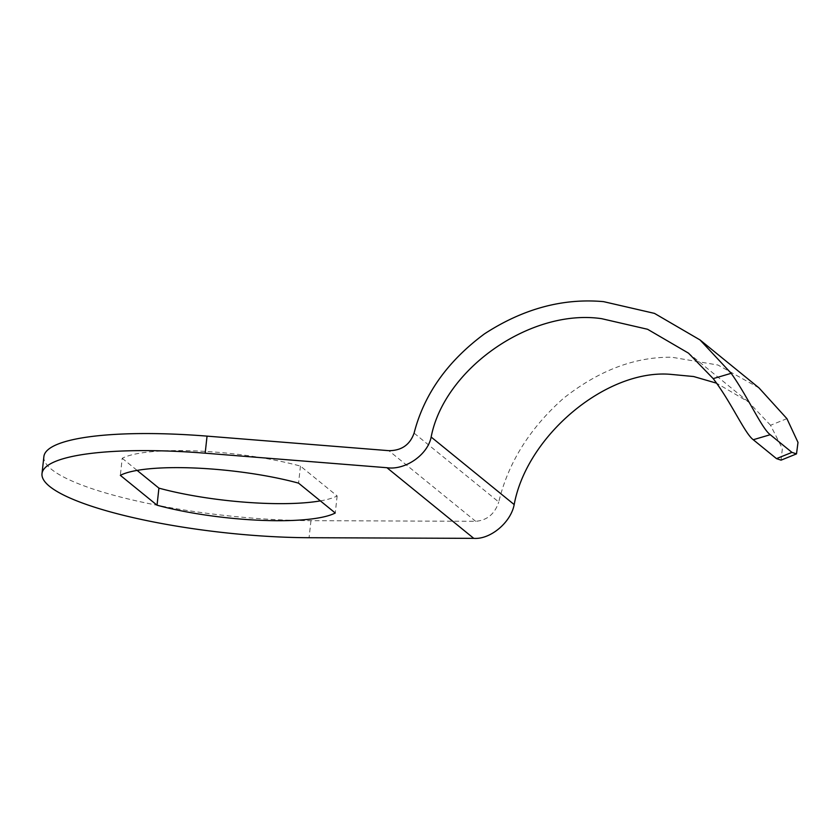 <?xml version="1.0" encoding="UTF-8"?>
<svg xmlns="http://www.w3.org/2000/svg" width="840" height="840" viewBox="0 0 840 840"><rect width="100%" height="100%" fill="white"/><g stroke="black" fill="none" stroke-linecap="round" stroke-linejoin="round"><path stroke-width="0.63" stroke-dasharray="4.2 3.15" d="M320.366 500.882A113.904 23.552 -173.7 0 0 337.144 495.947L300.447 466.095A113.904 23.552 -173.7 0 0 197.578 451.007A113.904 23.552 -173.7 0 0 122.22 458.283L120.341 475.346M759.003 387.912L717.98 365.032L671.916 357.252C635.061 356.717 598.962 370.367 563.619 398.213C529.767 428.211 508.137 462.808 498.75 502.005L414.089 433.136M43.88 456.603A186.931 38.651 6.3 0 0 51.461 469.308A186.931 38.651 6.3 0 0 310.968 520.663L475.661 521.304C487.148 520.349 494.844 513.912 498.75 502.005M786.912 418.645L770.543 425.271L782.365 448.623L781.053 460.152M770.543 425.271L748.409 401.887L716.573 383.187M122.22 458.283L137.109 470.4M337.144 495.947L335.255 512.999M300.447 466.095L298.568 483.147M475.661 521.304L388.826 450.671M310.968 520.663L309.078 537.716M748.409 401.887L688.496 353.147"/><path stroke-width="1.26" d="M195.699 468.058A113.904 23.552 -173.7 0 0 120.341 475.346L157.038 505.197A113.904 23.552 -173.7 0 0 335.255 512.999L298.568 483.147A113.904 23.552 -173.7 0 0 195.699 468.058M776.496 458.63L791.952 452.382L796.499 453.894L781.053 460.152L776.496 458.63L753.26 439.73C744.712 433.44 731.273 402.139 713.192 378.62L688.496 353.147L647.567 329.269L601.671 318.685C531.206 308.217 444.329 368.519 431.151 437.042C427.739 454.808 405.216 470.442 386.946 467.723L205.17 453.191A186.931 38.651 -173.7 0 0 42 473.655A186.931 38.651 -173.7 0 0 49.571 486.36A186.931 38.651 -173.7 0 0 309.078 537.716L473.771 538.356C490.319 539.669 510.899 522.459 514.185 504.578L431.151 437.042M716.573 383.187L693.641 376.53L670.037 374.294C606.239 369.254 526.827 435.635 514.185 504.578M796.499 453.894L798 442.407L786.912 418.645L759.003 387.912L700.025 339.938L654.476 313.383L603.561 301.644C562.874 297.99 523.183 308.731 484.491 333.848C447.479 361.274 424.011 394.37 414.089 433.136C409.909 444.832 401.489 450.671 388.826 450.671L207.049 436.128L205.17 453.191M713.192 378.62L731.178 373.306L700.025 339.938M731.178 373.306C748.188 397.31 761.691 428.39 770.238 434.711L753.26 439.73M791.952 452.382L770.238 434.711M137.109 470.4L158.917 488.135A113.904 23.552 -173.7 0 0 320.366 500.882M42 473.655L43.88 456.603A186.931 38.651 6.3 0 1 207.049 436.128M158.917 488.135L157.038 505.197M473.771 538.356L386.946 467.723"/></g></svg>

